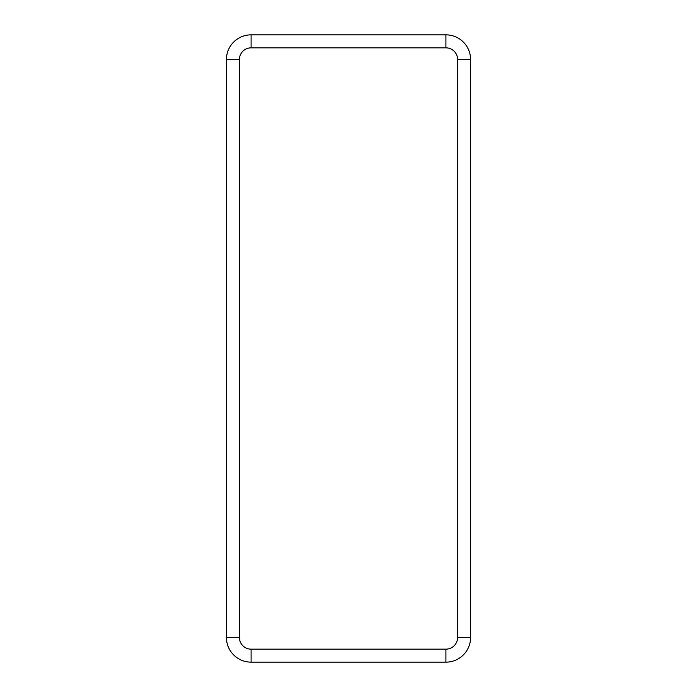 <?xml version="1.0" encoding="UTF-8"?>
<svg xmlns="http://www.w3.org/2000/svg" width="697" height="697" viewBox="0 0 697 697"><rect width="100%" height="100%" fill="white"/><g stroke="black" fill="none" stroke-linecap="round" stroke-linejoin="round"><path stroke-width="1.05" d="M251.094 47.84A11.692 11.692 0 0 0 239.402 59.524L239.402 637.476L226.42 637.476L226.42 59.524A24.674 24.674 0 0 1 251.094 34.85L445.906 34.85A24.674 24.674 0 0 1 470.58 59.524A24.674 24.674 0 0 0 445.906 34.85L445.906 47.84L251.094 47.84L251.094 34.85M226.42 148.949L226.42 158.428M226.42 278.817L226.42 288.305M226.42 548.051L226.42 538.572M226.42 418.183L226.42 408.695M239.402 637.476A11.692 11.692 0 0 0 251.094 649.16L445.906 649.16A11.692 11.692 0 0 0 457.598 637.476L470.58 637.476A24.674 24.674 0 0 1 445.906 662.15L251.094 662.15A24.674 24.674 0 0 1 226.42 637.476M470.58 148.949L470.58 158.428M470.58 637.476L470.58 59.524L457.598 59.524A11.692 11.692 0 0 0 445.906 47.84M470.58 278.817L470.58 288.305M470.58 548.051L470.58 538.572M470.58 418.183L470.58 408.695M457.598 637.476L457.598 59.524M445.906 649.16L445.906 662.15M251.094 649.16L251.094 662.15M239.402 59.524L226.42 59.524"/></g></svg>
